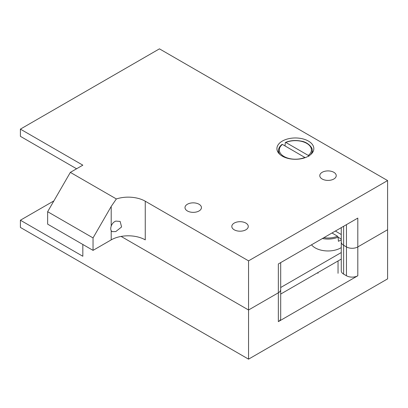 <?xml version="1.0" encoding="UTF-8"?>
<svg xmlns="http://www.w3.org/2000/svg" width="408" height="408" viewBox="0 0 408 408"><rect width="100%" height="100%" fill="white"/><g stroke="black" fill="none" stroke-linecap="round" stroke-linejoin="round"><path stroke-width="0.61" d="M53.887 200.889L20.4 220.218L20.4 227.429L248.554 359.152L387.6 278.873L387.6 229.724L357.806 246.927L387.6 229.724L387.6 180.571L159.446 48.848L20.4 129.127L20.4 136.338L76.587 168.774M20.4 220.218L82.829 256.265L82.829 244.469M248.554 359.152L248.554 309.998L121.12 236.426L248.554 309.998L278.348 292.796L248.554 309.998L248.554 260.85L387.6 180.571M280.699 262.604L280.699 318.357A8.027 4.636 180 0 1 278.348 321.632L278.348 292.796A8.027 4.636 0 0 0 280.699 289.522A8.027 4.636 180 0 1 278.348 292.796L278.348 263.961L357.806 218.091L357.806 246.927A8.027 4.636 180 0 1 346.453 246.927L343.618 245.285L346.453 246.927A8.027 4.636 0 0 0 357.806 246.927L357.806 275.762A8.027 4.636 180 0 1 346.453 275.762L343.618 274.12A8.027 4.636 180 0 1 341.267 270.846L341.267 242.01A8.027 4.636 0 0 0 343.618 245.285A8.027 4.636 180 0 1 341.267 242.01L341.267 227.639M278.348 321.632L357.806 275.762M111.206 226.124A6.421 3.708 120 0 0 111.206 230.699L112.108 231.627L115.79 231.581L121.584 226.965L120.146 221.437L115.79 221.095C113.577 222.003 112.052 223.676 111.206 226.124L111.206 206.458L93.044 237.915L47.644 211.701L70.344 172.38L116.362 198.951A24.077 13.903 180 0 1 145.258 201.215L248.554 260.85M333.826 172.298A8.226 4.748 0 0 0 324.86 171.268A8.226 4.748 0 0 0 319.78 175.654A8.226 4.748 0 0 0 322.192 179.015A8.226 4.748 0 0 0 331.158 180.045A8.226 4.748 0 0 0 336.233 175.654A8.226 4.748 0 0 0 333.826 172.298M245.856 223.084A8.226 4.748 0 0 0 236.89 222.054A8.226 4.748 0 0 0 231.81 226.445A8.226 4.748 0 0 0 234.223 229.801A8.226 4.748 0 0 0 243.188 230.831A8.226 4.748 0 0 0 248.268 226.445A8.226 4.748 0 0 0 245.856 223.084M199.033 204.245A8.226 4.748 0 0 0 190.067 203.215A8.226 4.748 0 0 0 184.992 207.606A8.226 4.748 0 0 0 187.399 210.962A8.226 4.748 0 0 0 196.365 211.992A8.226 4.748 0 0 0 201.445 207.606A8.226 4.748 0 0 0 199.033 204.245M308.428 141.086A18.462 10.659 0 0 0 288.308 138.776A18.462 10.659 0 0 0 276.915 148.624A18.462 10.659 0 0 0 282.321 156.162A18.462 10.659 0 0 0 302.44 158.472A18.462 10.659 0 0 0 313.834 148.624A18.462 10.659 0 0 0 308.428 141.086M20.4 129.127L82.829 165.169L70.344 172.38M93.044 237.915L93.044 250.364L47.644 224.15L47.644 211.701M93.044 250.364L111.206 239.879L111.206 230.699M145.258 201.215L145.258 239.879A24.077 13.903 0 0 0 111.206 239.879M116.362 198.951L111.206 206.458M280.699 287.507L341.267 252.542M280.699 294.061L341.267 259.095M311.534 244.805A18.059 10.424 0 0 0 340.777 247.906A18.059 10.424 0 0 0 341.267 247.615M331.979 232.999L337.533 236.207L338.105 237.135L338.41 241.296A17.289 9.981 0 0 0 340.231 240.383A17.289 9.981 0 0 0 341.267 239.731M341.267 234.544L335.386 231.03M341.267 239.011L338.11 237.191M308.876 156.361L308.305 155.433L285.85 142.469L285.279 142.739L285.024 145.921M308.305 155.433A16.06 9.272 0 0 0 306.729 143.376A16.06 9.272 0 0 0 285.85 142.469L285.279 142.739M281.872 144.702L282.443 144.437L305.184 157.651M346.453 275.762L346.453 224.645M343.618 226.282L343.618 274.12M338.105 237.135A16.861 9.736 180 0 1 322.417 238.522M323.845 237.696A16.06 9.272 0 0 0 337.533 236.207M340.94 234.238A16.06 9.272 0 0 0 341.267 233.973M285.473 142.412C290.323 140.444 295.555 140.015 301.175 141.122C307.846 141.984 312.691 147.844 312.202 149.93A16.861 9.736 180 0 1 310.758 154.515M279.99 154.515A16.861 9.736 180 0 1 278.547 149.93L278.261 152.618M282.443 144.437A16.06 9.272 0 0 0 284.019 156.488A16.06 9.272 0 0 0 304.898 157.401M317.975 273.304L317.975 272.539M338.043 273.304L338.043 260.957M312.202 149.93L312.487 152.618M282.005 144.417C279.893 146.11 278.74 147.951 278.547 149.93"/></g></svg>
